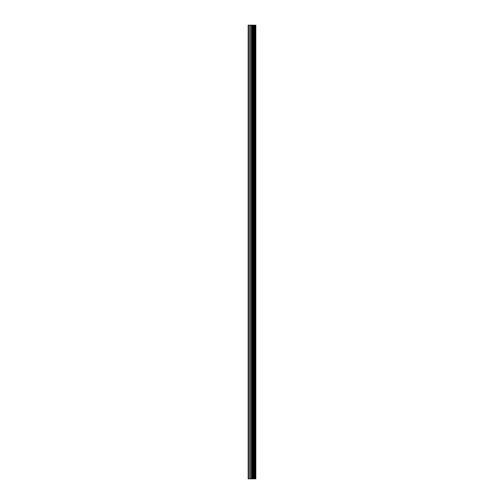<?xml version="1.0" encoding="UTF-8"?>
<svg xmlns="http://www.w3.org/2000/svg" width="504" height="504" viewBox="0 0 504 504"><rect width="100%" height="100%" fill="white"/><g stroke="black" fill="none" stroke-linecap="round" stroke-linejoin="round"><path stroke-width="0.76" d="M251.376 478.8L255.824 478.8L255.824 25.2L248.176 25.2L248.176 478.8L251.376 478.8L251.376 25.2M255.824 25.2L255.805 478.8M255.73 478.8L255.73 25.2M252.8 478.8L252.8 25.2M252.554 478.8L252.554 25.2M248.535 478.8L248.535 25.2M255.062 478.8L255.062 25.2M254.904 478.8L254.904 25.2M254.835 478.8L254.835 25.2M254.684 478.8L254.684 25.2M254.659 478.8L254.659 25.2M254.463 478.8L254.463 25.2M254.079 478.8L254.079 25.2M253.89 478.8L253.89 25.2M253.858 478.8L253.858 25.2M253.707 478.8L253.707 25.2M253.638 478.8L253.638 25.2M253.487 478.8L253.487 25.2M252.46 478.8L252.46 25.2M252.315 478.8L252.315 25.2M251.515 478.8L251.515 25.2M250.192 478.8L250.192 25.2M249.833 478.8L249.833 25.2"/></g></svg>
